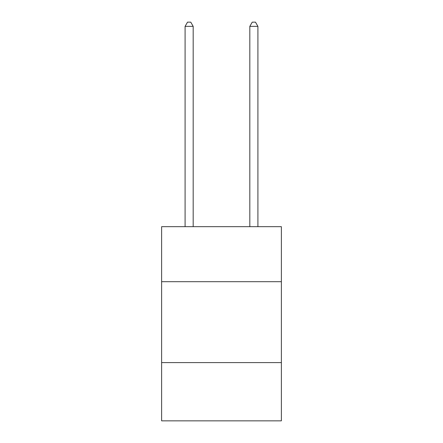 <?xml version="1.0" encoding="UTF-8"?>
<svg xmlns="http://www.w3.org/2000/svg" width="443" height="443" viewBox="0 0 443 443"><rect width="100%" height="100%" fill="white"/><g stroke="black" fill="none" stroke-linecap="round" stroke-linejoin="round"><path stroke-width="0.66" d="M281.371 281.693L281.371 226.678L161.629 226.678L161.629 281.693L281.371 281.693L281.371 420.85L161.629 420.85L161.629 281.693M281.371 362.601L161.629 362.601M193.181 226.678L193.181 26.358L185.091 26.358L185.091 226.678M185.091 26.358L187.522 22.15L190.756 22.15L193.181 26.358M257.909 226.678L257.909 26.358L249.819 26.358L249.819 226.678M249.819 26.358L252.244 22.15L255.478 22.15L257.909 26.358"/></g></svg>
